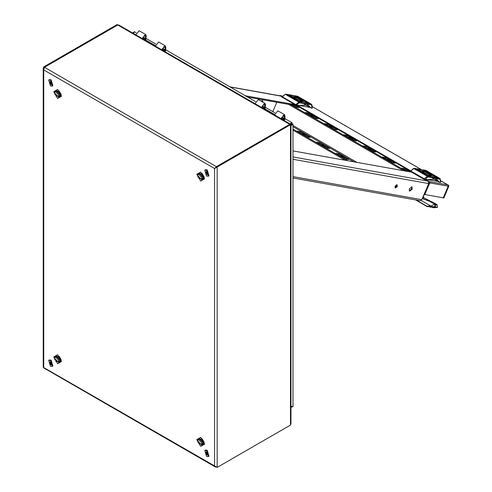 <?xml version="1.0" encoding="UTF-8"?>
<svg xmlns="http://www.w3.org/2000/svg" width="492" height="492" viewBox="0 0 492 492"><rect width="100%" height="100%" fill="white"/><g stroke="black" fill="none" stroke-linecap="round" stroke-linejoin="round"><path stroke-width="0.74" d="M262.414 101.912L262.236 100.559M260.975 101.081L262.605 100.669L263.066 102.287M229.912 86.869L280.305 95.897L282.07 96.832M245.268 95.737L294.554 104.562M247.525 97.041L288.872 104.445M412.191 189.285L411.964 186.898L409.289 188.762L409.51 191.148L412.191 189.285M411.595 186.788L411.54 188.91L409.233 190.884M397.321 186.622L397.149 184.832L395.144 186.234L395.31 188.018L397.321 186.622M396.767 184.746L396.669 186.247L395.045 187.729M425.648 179.728L428.101 181.142L428.692 183.559L421.798 199.684L420.174 200.742L292.961 177.956M411.583 172.145L292.961 150.896M298.669 97.016L295.12 96.309L298.669 97.016M299.751 97.644L288.773 95.608L299.751 97.644M309.29 103.148L305.741 102.441L309.29 103.148M301.854 101.819L298.306 101.112L301.854 101.819M308.207 102.52L297.223 100.485L308.207 102.52M291.233 95.682L287.685 94.981L291.233 95.682M295.44 98.554L303.232 101.272L301.639 99.661L296.276 97.336L293.73 97.213L295.44 98.554M302.961 101.321L301.338 99.907L296.664 97.834L293.884 97.441M303.982 100.503L305.434 101.168L303.945 100.589M302.113 99.618L303.478 100.134L302.137 99.267L301.202 99.095L302.113 99.618M300.298 98.394L301.362 98.966L300.317 98.382M300.206 98.326L301.362 99.003L300.206 98.326M291.639 96.672L290.194 96.186L291.621 96.703M296.774 99.833L295.717 99.255L296.774 99.833M296.744 99.778L295.987 99.341L296.744 99.778M298.097 100.442L295.698 99.378L298.097 100.442M294.966 98.597L293.601 98.08L294.948 98.634M296.873 99.888L295.71 99.212L296.873 99.888M296.774 99.821L295.833 99.279L296.762 99.802M292.654 97.631L291.645 97.053L292.562 97.207L293.982 98.031L292.654 97.631M298.982 97.773L301.381 98.843L298.97 97.803M300.397 98.486L301.092 98.874L300.397 98.486M306.657 101.961L304.769 101.057L306.657 101.961M311.99 108.135L311.221 108.117L308.133 105.085L296.35 105.454L282.045 97.195M307.691 104.845L311.221 108.117M310.354 107.619L304.074 103.929M297.888 105.214L309.13 107.225M295.557 105.14L295.79 104.587L282.353 96.826L282.113 97.379M282.23 96.752L285.102 94.273L285.803 94.212M311.946 108.246L311.571 105.079L311.079 104.802L299.191 102.859L298.835 102.072L299.634 101.979L310.882 103.996L297.445 96.235L286.19 94.218L285.391 94.31L298.835 102.072L295.79 104.587L296.541 105.011L296.35 105.454M312.137 107.803L312.076 108.24M294.204 98.474L295.335 98.855L294.185 98.523M295.335 98.855L294.819 98.886M294.111 98.314L293.656 98.179M297.193 100.251L297.746 100.233M292.672 97.416L293.048 97.49M293.14 97.84L293.583 97.797M291.83 96.924L292.187 97.17M299.185 97.926L299.837 98.074M302.211 99.445L301.51 99.273M303.423 100.042L303.041 99.925M302.869 99.741L301.744 99.359L302.869 99.741M303.392 100.362L304.025 100.356M303.97 100.626L304.314 100.774M304.843 101.155L305.28 101.297M279.487 95.749L280.157 95.423L282.199 96.604M424.079 194.346L424.817 194.537L430.162 182.028L429.473 181.628L447.892 184.93L448.23 186.16L448.587 185.33L440.838 180.859M429.805 182.864L424.781 194.531M430.162 182.028L429.202 182.815L424.239 194.432M448.243 186.228L443.249 197.827M443.28 197.845L443.821 197.944L448.784 186.327L448.587 185.33M424.817 194.537L443.243 197.839L448.206 186.222L429.78 182.919M422.314 198.479L428.526 200.988L431.675 201.542L436.871 204.537L437.179 204.967L434.159 204.426L434.331 204.088L436.871 204.537M429.135 201.087L434.331 204.088M427.302 206.308L428.065 206.714L431.878 206.523L427.487 206.615L426.982 206.234L430.678 206.111L434.159 204.426M431.878 206.523L435.328 207.058L436.183 204.432M435.328 207.058L437.363 207.581L437.179 204.967M435.094 204.235L434.405 206.904L430.236 207.107L435.088 207.021M430.992 201.419L424.098 197.913L422.567 197.882M430.678 206.111L430.844 206.412M421.189 200.484L430.715 205.982M423.169 196.474L424.098 197.913M433.354 207.667L433.759 207.729M436.914 207.335L436.422 207.212M426.884 175.386L430.426 176.093L426.884 175.386M425.801 174.758L436.779 176.794L425.801 174.758M416.263 169.254L419.805 169.961L416.263 169.254M423.698 170.583L427.24 171.29L423.698 170.583M417.345 169.881L428.323 171.917L417.345 169.881M434.319 176.72L437.862 177.421L434.319 176.72M430.113 173.848L424.756 171.523L422.204 171.4L423.913 172.741L431.705 175.459L430.113 173.848M431.435 175.503L429.811 174.094L425.137 172.022L422.357 171.628M421.564 171.899L420.119 171.234L422.456 172.212L421.429 171.991M423.44 172.784L422.074 172.268L423.421 172.821M425.248 174.008L424.19 173.436L425.236 173.99M425.346 174.076L424.184 173.399L425.346 174.076M433.913 175.73L435.358 176.216L433.913 175.73M428.778 172.569L429.817 173.159L428.79 172.563M428.809 172.624L429.565 173.061L428.809 172.624M427.456 171.96L429.854 173.024L427.443 171.991M430.586 173.805L431.951 174.322L430.617 173.448L429.682 173.282L430.586 173.805M428.68 172.514L429.842 173.19L428.68 172.514M432.898 174.771L433.907 175.349L432.991 175.195L431.57 174.371L432.898 174.771M426.57 174.629L424.172 173.559L426.57 174.629M425.149 173.916L424.461 173.528L425.149 173.916M418.895 170.441L420.777 171.345L418.864 170.509M439.694 182.304L440.42 182.434L440.771 181.899L440.069 178.608L440.045 179.266L428.304 176.972L427.665 177.046L424.824 179.642L436.607 179.266L439.694 182.304L437.603 181.413L426.361 179.395M424.824 179.642L424.03 179.328L424.264 178.768L425.014 179.199M410.709 170.939L410.586 171.567L424.03 179.328M428.304 176.972L428.108 176.167L414.535 168.356L425.789 170.373L414.664 168.405L413.864 168.498L410.826 171.013L424.264 178.768L427.308 176.259L428.108 176.167L440.069 178.608L425.918 170.423L439.356 178.184L439.553 178.99M430.199 173.584L431.392 174.199M431.336 174.174L430.217 173.547M430.684 173.633L429.983 173.455M431.847 174.334L431.515 174.113M427.659 172.114L428.311 172.262M432.443 174.814L432.788 174.961M431.871 174.549L432.505 174.543M433.317 175.343L433.753 175.484M425.666 174.439L426.22 174.414M422.677 172.661L423.809 173.043L422.659 172.704M423.809 173.043L423.292 173.067M422.585 172.501L422.13 172.36M421.152 171.597L421.521 171.677M421.619 172.028L422.056 171.985M420.303 171.111L420.66 171.357M201.732 179.832L202.599 179.334L203.301 177.79L199.229 173.492L198.362 173.99L197.661 175.533L201.732 179.832L202.433 178.288L198.362 173.99M50.473 84.298L51.236 84.372L50.473 81.795L49.704 81.721L50.473 84.298M48.708 79.993L49.36 79.618L51.125 79.796L52.884 85.725L52.232 86.1L50.473 85.928L48.708 79.993L50.473 80.171L52.232 86.1M50.719 81.967L51.525 83.376M55.639 356.516L56.512 355.839L60.768 360.328L60.036 361.946L59.015 362.358M56.082 356.091L60.338 360.581L59.606 362.192M284.29 120.552L284.979 118.978L284.979 115.897L284.388 114.599L277.888 110.841L274.487 114.888M284.388 114.599L280.993 118.646M281.738 117.096L283.552 118.148L282.002 118.732L281.602 117.852L283.933 115.399L284.327 119.384L283.835 120.288M265.053 108.941L265.471 104.636L264.88 103.332L258.38 99.581L254.979 103.627M264.88 103.332L261.48 107.379M262.23 105.835L264.044 106.881L262.494 107.471L262.095 106.586L264.419 104.132L264.819 105.011L264.604 108.677L274.45 114.365M264.819 105.011L263.448 104.23M263.072 108.301L264.388 107.324L264.044 106.881M282.586 119.562L283.896 118.584L283.552 118.148M198.713 173.787L199.586 173.11L203.842 177.6L203.11 179.217L202.089 179.629M199.149 173.356L203.405 177.852L202.679 179.463M201.732 445.162L202.599 444.663L203.301 443.12L199.229 438.821L198.362 439.325L197.661 440.869L201.732 445.162L202.433 443.618L198.362 439.325M43.751 66.9L117.022 24.6L117.705 25.006L44.446 67.306L43.751 69.907L43.216 68.406L43.751 66.9L44.403 67.275L117.674 25.024M216.117 467.08L215.256 466.914L214.573 465.899L217.175 467.4L217.175 167.028L290.44 124.722L289.794 124.347L216.523 166.653L214.573 168.528L216.48 166.622L289.751 124.371M217.175 467.4L290.44 425.1L290.981 423.581L290.981 124.74L290.44 124.722L290.44 425.1M43.216 68.406L43.216 367.278L214.573 465.899L214.573 168.528L217.175 167.028L216.523 166.653M215.244 168.129L215.797 167.637M216.48 166.733L44.446 67.306M214.573 168.528L43.751 69.907L43.751 367.278L43.831 367.942L215.256 466.914M117.022 24.6L118.062 24.926M290.348 124.045L118.953 25.092L117.717 25L289.751 124.322L290.348 124.045L290.428 124.654M290.981 125.571L292.961 124.464L292.961 406.607L290.981 406.115M290.981 124.925L292.722 123.947L292.961 124.464M290.981 406.952L291.928 407.204L292.23 406.423M134.088 32.392L133.258 32.263L133.006 33.204M133.732 33.628L134.291 31.666L136.124 32.724M284.979 118.664L291.928 122.674L292.254 123.135L290.458 124.205M291.928 122.674L289.979 123.836M146.241 38.567L155.638 43.985M165.755 49.827L255.354 101.561M265.471 107.397L274.862 112.822M206.548 171.905L205.785 171.831L206.548 174.408L207.317 174.488L206.548 171.905M206.794 172.083L207.606 173.485M204.789 170.103L205.441 169.728L207.2 169.906L208.965 175.835L208.313 176.21L206.548 176.038L204.789 170.103L206.548 170.281L208.313 176.21M165.066 51.715L165.755 50.141L165.755 47.066L165.164 45.762L158.658 42.005L155.263 46.057M165.164 45.762L161.763 49.809M162.508 48.259L164.328 49.311L162.778 49.901L162.378 49.016L164.703 46.562L165.103 47.441L165.103 50.553L164.611 51.451M145.829 40.104L146.241 35.799L145.657 34.495L139.15 30.744L135.749 34.791M145.657 34.495L142.256 38.548M143 36.998L144.82 38.05L143.264 38.634L142.864 37.755L145.195 35.295L145.595 36.18L145.374 39.846L155.226 45.535M145.595 36.18L144.224 35.399M143.849 39.465L145.158 38.487L144.82 38.05M165.103 47.441L163.731 46.66M163.356 50.731L164.666 49.754L164.328 49.311M59.015 97.029L59.606 96.862L60.338 95.251L56.082 90.756L55.639 91.186M59.606 96.862L60.768 94.999L56.512 90.51L56.082 90.756M50.473 364.646L51.236 364.726L50.473 362.143L49.704 362.069L50.473 364.646M48.708 360.341L49.36 359.966L51.125 360.144L52.884 366.073L52.232 366.448L50.473 366.276L48.708 360.341L50.473 360.519L52.232 366.448M50.719 362.321L51.525 363.723M58.659 362.561L59.526 362.063L60.227 360.519L56.156 356.22L55.289 356.718L54.594 358.268L58.659 362.561L59.36 361.017L55.289 356.718M58.659 97.231L59.526 96.733L60.227 95.19L56.156 90.891L55.289 91.389L54.594 92.933L58.659 97.231L59.36 95.688L55.289 91.389M206.548 452.259L205.785 452.179L206.548 454.762L207.317 454.836L206.548 452.259M206.794 452.431L207.606 453.833M204.789 450.457L205.441 450.082L207.2 450.254L208.965 456.182L208.313 456.564L206.548 456.385L204.789 450.457L206.548 450.629L208.313 456.564M202.089 444.959L202.679 444.799L203.405 443.181L199.149 438.692L198.713 439.122M202.679 444.799L203.842 442.929L199.586 438.44L199.149 438.692M337.986 154.685L340.685 155.909M343.496 157.858L346.19 159.088M345.126 160.238L292.961 130.122M299.443 132.428L302.143 133.658M304.948 135.607L307.648 136.838M324.222 146.733L326.922 147.963M318.718 143.553L321.417 144.783M339.849 155.761L343.299 156.376L339.179 153.996L335.735 153.381L339.849 155.761M344.683 157.176L341.239 156.561L345.359 158.934L348.803 159.556L344.683 157.176L344.326 158.012M347.733 160.706L292.961 129.082M301.307 133.504L304.757 134.125L300.637 131.745L297.193 131.13L301.307 133.504M306.141 134.925L302.697 134.31L306.817 136.684L310.261 137.305L306.141 134.925L305.784 135.755M325.415 146.05L321.971 145.435L326.085 147.809L329.529 148.43L325.415 146.05L325.058 146.887M320.581 144.63L324.025 145.251L319.905 142.871L316.461 142.256L320.581 144.63M394.941 187.009L396.029 187.206M391.183 160.804L395.304 163.184L391.86 162.569L387.739 160.189L391.183 160.804L390.832 161.64L392.696 162.717M371.915 149.679L376.036 152.059L372.585 151.438L368.471 149.064L371.915 149.679L371.558 150.515L373.422 151.591M352.641 138.553L356.762 140.933L353.317 140.312L349.197 137.938L352.641 138.553L352.284 139.39L354.154 140.466M386.355 159.39L382.235 157.01L385.679 157.625L389.799 160.005L386.355 159.39M367.081 148.258L362.961 145.884L366.411 146.499L370.525 148.879L367.081 148.258M347.813 137.133L343.693 134.759L347.137 135.374L351.257 137.754L347.813 137.133M294.776 104.691L289.191 103.689L405.82 171.025L411.367 172.016M308.595 113.123L312.715 115.497L309.265 114.882L305.151 112.502L308.595 113.123L308.238 113.953L310.101 115.03M314.775 118.062L310.655 115.681L314.099 116.303L318.219 118.677L314.775 118.062M331.983 126.629L328.539 126.007L324.419 123.633L327.869 124.248L331.983 126.629M329.929 126.807L333.373 127.428L337.494 129.802L334.043 129.187L329.929 126.807M294.831 105.171L298.945 107.551L295.501 106.936L291.387 104.556L294.831 105.171L294.474 106.008L296.338 107.084M404.953 168.75L401.509 168.135L405.623 170.515L409.067 171.13L404.953 168.75L404.596 169.586L403.76 169.439M389.996 161.487L390.832 161.64M370.722 150.361L371.558 150.515M351.454 139.236L352.284 139.39M384.492 158.313L387.186 159.537M365.218 147.182L367.918 148.412M345.944 136.056L348.643 137.286M289.191 103.689L288.841 104.525L403.428 170.681M307.402 113.806L308.238 113.953M312.912 116.985L315.612 118.209M326.676 124.931L329.376 126.161M332.18 128.111L334.88 129.334M293.638 105.86L294.474 106.008M406.46 170.662L404.596 169.586M272.826 111.647L276.824 102.287M295.071 106.352L295.815 106.992M300.637 131.745L300.28 132.582M314.099 116.303L313.742 117.133M327.869 124.248L327.512 125.079M347.137 135.374L346.78 136.21M366.411 146.499L366.054 147.336M385.679 157.625L385.322 158.461M319.905 142.871L319.548 143.707M339.179 153.996L338.822 154.832M333.373 127.428L333.016 128.258M230.096 86.973L280.692 96.038M428.692 183.559L292.961 159.254M292.961 176.61L421.798 199.684M428.101 181.142L292.961 156.942M299.831 102.785L299.634 101.979L286.061 94.175L297.174 96.186M297.789 96.358L311.227 104.12L311.571 105.079M311.079 104.802L310.882 103.996L311.996 105.03L312.297 107.711M299.191 102.859L296.541 105.011M421.287 169.568L312.365 106.684L421.343 169.58M282.58 96.137L280.846 95.823M297.451 105.411L410.679 170.779M425.937 179.586L429.473 181.628M428.87 182.624L429.202 182.815M436.957 207.433L433.563 207.722M432.64 207.483L432.117 207.181M429.737 206.966L435.113 207.027M426.994 206.474L415.678 199.937M429.651 206.64L433.065 206.622M432.554 207.157L435.851 207.144M427.911 200.121L423.919 199.408M416.263 200.041L426.982 206.234M432.966 207.286L432.96 207.612L432.105 207.181M430.611 207.175L431.01 207.237M430.063 206.769L430.057 207.095L429.737 206.689M427.714 206.652L431.914 206.529M432.64 207.206L433.532 207.716M428.108 206.714L427.019 206.499L415.654 199.937M440.611 181.991L440.045 179.266M414.276 168.399L413.581 168.461L427.308 176.259L427.665 177.046M426.263 170.546L425.654 170.373M436.164 179.033L438.827 181.806M437.603 181.413L432.548 178.116M264.05 107.674L264.819 108.123M263.546 108.068L264.604 108.677M283.054 119.335L284.112 119.943M283.558 118.941L284.327 119.384M282.955 115.497L284.327 116.29M197.981 177.089L197.36 174.445L202.163 173.504L204.057 176.788L204.321 178.467L198.86 178.614M204.598 178.793L200.699 172.034L196.794 174.285L200.699 181.044L204.598 178.793M204.002 176.603L204.168 177.803L201.948 179.709M203.922 176.37L204.149 177.778L201.991 179.685M198.86 443.944L204.321 443.796L204.057 442.117L202.163 438.833L197.36 439.774L197.981 442.419M204.598 444.122L200.699 437.363L196.794 439.614L200.699 446.373L204.598 444.122M201.948 445.039L204.168 443.132L204.002 441.933M201.991 445.014L204.149 443.114L203.922 441.699M55.787 96.014L61.248 95.86L60.99 94.187L59.089 90.897L54.286 91.844L54.907 94.489M53.726 91.684L57.626 98.443L61.525 96.186L57.626 89.427L53.726 91.684M58.874 97.109L61.094 95.202L60.928 94.003M59.224 91.038L55.504 91.266M58.917 97.084L61.082 95.177L60.854 93.769M59.384 91.223L55.547 91.241M54.907 359.818L54.286 357.174L59.089 356.233L60.99 359.517L61.248 361.196L55.787 361.343M53.726 357.014L57.626 363.772L61.525 361.522L57.626 354.763L53.726 357.014M55.504 356.595L59.224 356.374M60.928 359.332L61.094 360.531L58.874 362.438M55.547 356.571L59.384 356.559M60.854 359.099L61.082 360.507L58.917 362.413M202.452 439.159L198.62 439.171M202.292 438.975L198.577 439.202M198.62 173.842L202.452 173.83M198.577 173.867L202.292 173.645M144.826 38.843L145.595 39.286M144.316 39.237L145.374 39.846M163.83 50.498L164.888 51.106M164.334 50.104L165.103 50.553M292.961 126.702L353.717 161.776M395.359 185.816L396.546 186.505M296.393 105.46L410.426 171.302M396.878 185.441L396.115 184.998M356.872 162.342L292.961 125.442M291.528 124.617L290.631 124.101M307.715 113.861L309.579 114.937M313.219 117.041L315.083 118.117M326.983 124.986L328.847 126.063M332.487 128.166L334.357 129.242M346.257 136.112L348.121 137.188M351.762 139.291L353.625 140.368M365.525 147.237L367.389 148.313M371.036 150.417L372.899 151.493M384.799 158.369L386.663 159.445M390.304 161.542L392.167 162.624M404.067 169.494L405.937 170.57M281.91 97.207L285.102 94.273M440.838 180.835L448.698 185.367M280.748 95.768L282.605 96.1M423.268 196.874L424.307 194.445M440.549 182.427L440.764 181.917M410.389 171.388L413.581 168.461M202.163 173.504L204.057 176.788M204.057 442.117L202.163 438.833M215.361 168.03L215.041 168.252M290.698 124.759L289.991 124.464M59.089 356.233L60.99 359.517M60.99 94.187L59.089 90.897M410.439 171.265L296.504 105.485"/></g></svg>
